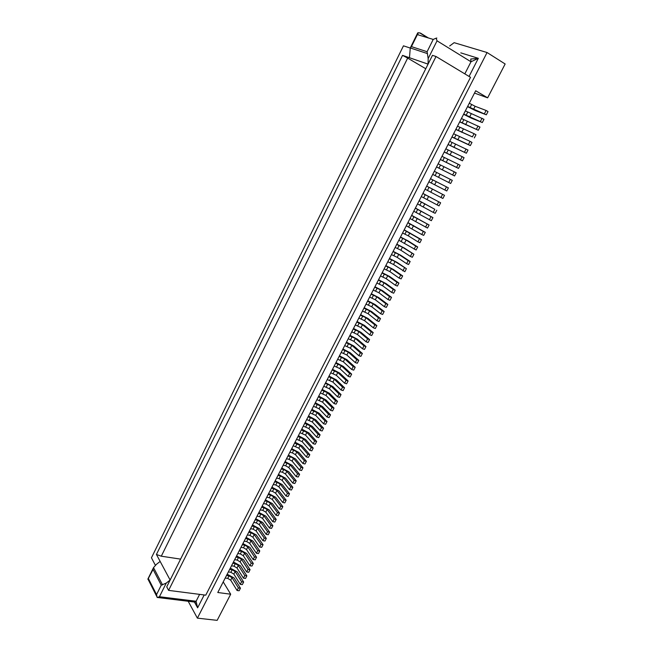 <?xml version="1.0" encoding="UTF-8"?>
<svg xmlns="http://www.w3.org/2000/svg" width="653" height="653" viewBox="0 0 653 653"><rect width="100%" height="100%" fill="white"/><g stroke="black" fill="none" stroke-linecap="round" stroke-linejoin="round"><path stroke-width="0.98" d="M349.975 335.332L357.338 339.152L365.974 346.539L364.472 349.437L362.48 348.759L353.893 341.331L348.22 338.744M382.185 272.668L389.678 276.521L398.934 283.084L397.383 286.063L395.416 285.279L386.209 278.684L380.495 275.966M398.934 283.084L396.967 282.292L387.727 275.729L382.013 273.011M449.68 45.988L454.129 42.674L487.065 52.526L197.386 618.146L217.155 620.35L230.689 594.206L217.776 592.508L475.702 90.751L487.628 97.836L474.502 93.077M357.297 363.256L358.783 360.383L356.791 359.73L355.297 362.603L357.297 363.256M453.598 133.743L470.078 141.366L468.421 144.558L451.982 136.893M197.386 618.146L188.178 601.258M469.066 76.434L478.322 58.313L460.789 52.86M417.373 34.617L411.439 46.624L410.264 47.955L409.48 57.733L402.55 55.358L156.426 554.462L170.131 580.035L166.735 586.843L168.596 590.385L205.768 595.161L470.519 77.315L436.033 56.509L432.474 55.342L428.074 64.133L428.172 58.59L427.095 51.718L433.217 39.425L417.373 34.617L417.928 32.691L418.018 34.813M194.414 602.017L197.622 607.821L204.193 594.956M311.505 410.174L317.121 412.631L325.023 420.956L327.039 421.512L325.586 424.295L323.578 423.748L315.701 415.39L310.085 412.933M325.023 420.956L323.578 423.748M275.191 480.82L282.251 484.583L289.508 493.774L288.112 496.46L286.079 496.035L278.864 486.803L275.795 485.016L273.305 484.477M289.508 493.774L287.475 493.341L280.235 484.142L277.166 482.363L274.676 481.816M239.137 550.952L241.651 551.361L244.646 553.148L251.258 563.155L249.911 565.751L243.324 555.719L240.328 553.924L237.814 553.524M194.806 602.066L196.104 601.25L197.622 607.821L194.651 602.05M277.974 475.408L280.455 475.964L283.541 477.743L290.83 486.869L292.862 487.309L291.458 490.003L289.434 489.57L282.161 480.412L279.084 478.633L276.594 478.086M290.83 486.869L289.434 489.57M271.395 488.207L273.885 488.738L276.954 490.517L284.128 499.79L286.161 500.214L278.97 490.942L271.917 487.187M428.344 37.947L420.532 33.14L417.928 32.691M156.426 554.462L161.291 556.201L407.66 58.093L402.55 55.358M161.291 556.201L180.595 559.115M425.772 68.745L407.66 58.093M464.822 73.879L470.993 61.774L478.322 58.313L470.748 59.023L470.993 61.774L437.045 40.829L436.155 38.168L433.217 39.425M410.223 48.044L403.464 45.824L151.439 557.801L155.365 565.253M168.596 590.385L436.033 56.509M445.844 148.835L462.144 156.655L460.504 159.822L444.228 151.969M449.713 141.301L468.021 150.059L466.373 153.235L448.097 144.444M466.103 149.023L464.454 152.206M261.608 507.242L264.106 507.732L267.15 509.52L274.154 519.021L276.195 519.404L269.175 509.92L262.163 506.173M389.327 258.776L395.049 261.526L406.395 268.709L404.836 271.713L393.522 264.498L387.8 261.755M404.436 267.901L402.877 270.905M255.135 519.829L257.641 520.302L260.669 522.082L267.559 531.73L266.187 534.366L259.323 524.694L256.294 522.906L253.797 522.441M436.155 38.168L436.841 38.029M371.133 294.176L376.83 296.862L385.858 303.702L384.323 306.657L375.328 299.776L369.631 297.099M371.337 293.768L378.789 297.613L387.833 304.453L386.298 307.408L384.323 306.657M462.144 156.655L464.071 157.667L462.422 160.834L460.504 159.822M444.195 152.043L462.422 160.834M400.509 237.023L408.076 240.892L417.691 246.973L416.108 250.001L398.852 240.247M286.528 458.757L289.01 459.353L292.111 461.132L299.556 470.054L301.58 470.519L302.992 467.801L295.507 458.912L288.389 455.141M441.983 156.345L458.202 164.254L456.561 167.413L440.375 159.471M316.917 399.644L322.541 402.126L330.54 410.321L332.002 407.513L334.01 408.084L332.557 410.892L330.54 410.321M332.002 407.513L323.97 399.35L318.346 396.869M329.039 376.063L336.319 379.866L344.555 387.776L343.086 390.608L341.086 390.012L332.883 382.062L327.251 379.548M235.97 557.115L238.484 557.515L241.471 559.303L248.026 569.375L250.075 569.685L243.504 559.629L236.598 555.899M250.075 569.685L248.736 572.273L246.687 571.963L240.157 561.866L237.17 560.07L234.656 559.678M248.711 532.342L251.209 532.783L254.229 534.57L261.004 544.357L263.053 544.708L256.254 534.929L249.299 531.191M263.053 544.708L261.69 547.328L259.649 546.985L252.891 537.166L249.879 535.37L247.373 534.938M419.104 200.855L434.833 209.295L433.233 212.388L417.528 203.916M296.56 439.249L302.151 441.657L309.783 450.341L311.799 450.839L313.228 448.089L311.212 447.591L309.783 450.341M284.594 462.536L287.075 463.116L290.169 464.895L297.58 473.866L296.168 476.576L288.781 467.581L285.696 465.801L283.206 465.222M314.917 403.53L320.541 406.003L328.508 414.247L327.055 417.047L319.113 408.762L313.497 406.297M294.601 443.06L300.192 445.452L307.783 454.186L309.808 454.684L302.192 445.958L295.05 442.179M232.811 563.261L235.325 563.645L238.312 565.441L244.81 575.579L243.471 578.158L236.998 567.988L234.011 566.2L231.497 565.816M411.659 215.343L429.103 224.999L427.511 228.06L410.019 218.526M429.103 224.999L411.578 215.49M415.332 208.185L432.931 217.62L431.331 220.698L413.765 211.229M430.988 216.714L429.388 219.792M315.309 402.77L322.533 406.566L330.516 414.81L329.063 417.602L327.055 417.047M436.522 166.964L454.57 175.959L436.539 166.939M353.24 328.981L358.913 331.593L367.598 338.899L369.582 339.584L360.88 332.287L353.51 328.459M229.66 569.383L232.182 569.759L235.153 571.555L241.602 581.766L243.651 582.052L237.194 571.857L230.305 568.134M422.883 193.5L440.628 202.789L439.02 205.891L421.307 196.569M438.694 201.859L437.086 204.96M251.919 526.098L254.417 526.555L257.445 528.342L264.277 538.056L266.318 538.415L259.47 528.71L252.499 524.971M266.318 538.415L264.955 541.043L262.914 540.684L256.107 530.938L253.086 529.15L250.581 528.701M344.702 345.6L350.359 348.18L358.889 355.697L360.88 356.35L362.374 353.477L360.383 352.808L358.889 355.697M360.383 352.808L351.828 345.331L346.163 342.743M267.559 531.73L269.599 532.097L262.694 522.465L255.707 518.719M243.651 582.052L242.32 584.623L240.263 584.337L233.847 574.093L230.868 572.306L228.354 571.93M241.602 581.766L240.263 584.337M367.525 301.188L373.222 303.857L382.185 310.787L380.65 313.734L371.72 306.763L366.031 304.102M281.272 468.985L283.761 469.548L286.847 471.327L294.201 480.379L292.797 483.081L285.467 474.005L282.382 472.225L279.9 471.662M440.628 202.789L422.915 193.427M463.606 114.283L471.425 118.193L482.306 122.544L463.712 114.079M367.753 300.755L375.181 304.592L384.16 311.53L382.634 314.468L380.65 313.734M406.288 225.791L421.748 234.525L423.332 231.464L425.283 232.346L423.699 235.398L421.748 234.525M423.332 231.464L407.839 222.763M378.373 280.088L384.078 282.798L393.253 289.459L391.702 292.43L382.568 285.736L376.863 283.035M325.586 382.772L332.85 386.576L341.029 394.567L339.56 397.391L337.56 396.804L329.43 388.772L323.79 386.266M341.029 394.567L339.021 393.971L337.56 396.804M357.052 321.57L364.439 325.398L373.206 332.606L371.222 331.904L362.472 324.696L356.791 322.068M308.102 416.794L313.709 419.242L321.554 427.65L320.109 430.433L312.297 421.985L306.69 419.544M289.859 452.276L292.34 452.88L295.442 454.659L302.951 463.499L304.371 460.765L306.396 461.255L304.975 463.981L302.951 463.499M304.371 460.765L296.837 451.958L293.736 450.178L291.254 449.574M434.302 171.29L452.284 180.35L450.66 183.485L432.71 174.384M450.358 179.371L448.733 182.513M467.524 106.651L475.36 110.569L486.33 114.806L467.646 106.423M469.287 103.223L475.123 106.284L486.11 110.463L484.428 113.704M307.783 454.186L306.363 456.929L298.796 448.162L293.205 445.77M261.004 544.357L259.649 546.985M226.526 575.497L229.04 575.856L232.011 577.652L238.402 587.929L240.459 588.206L239.129 590.769L237.072 590.492L230.705 580.182L227.734 578.387L225.22 578.036M238.402 587.929L237.072 590.492M248.026 569.375L246.687 571.963M278.472 474.429L285.549 478.192L292.862 487.309M438.13 163.83L454.276 171.829L452.643 174.971M251.258 563.155L253.307 563.474L246.679 553.483L239.757 549.753M457.5 126.151L474.062 133.685L472.405 136.885L455.876 129.318M301.327 429.968L306.934 432.392L314.648 440.963L316.664 441.477L308.934 432.915L301.759 429.127M299.923 432.702L305.522 435.118L313.211 443.73L315.236 444.236L316.664 441.477M334.197 366.031L339.846 368.578L348.171 376.348L350.163 376.977L351.649 374.128L349.649 373.492L348.171 376.348M302.992 467.801L300.968 467.328L293.499 458.439L290.397 456.659L287.916 456.063M264.277 538.056L262.914 540.684M458.202 164.254L460.128 165.258L458.488 168.409L456.561 167.413M440.351 159.512L458.488 168.409M285.075 461.598L292.177 465.36L299.605 474.323L298.201 477.033L296.168 476.576M304.706 423.389L310.314 425.821L318.093 434.318L316.656 437.086L308.902 428.564L303.302 426.131M367.598 338.899L366.088 341.805L357.436 334.467L351.763 331.863M385.662 265.91L391.384 268.644L400.689 275.109L399.138 278.105L389.857 271.599L384.144 268.873M374.74 287.149L380.446 289.842L389.547 296.593L391.514 297.36L382.405 290.601L374.944 286.757M393.253 289.459L395.22 290.234L386.037 283.573L378.56 279.729M432.931 217.62L415.398 208.062M258.368 513.544L260.865 514.025L263.902 515.813L270.848 525.387L272.889 525.763L271.517 528.408L269.477 528.032L262.555 518.425L259.519 516.645L257.021 516.164M459.696 121.891L478.306 130.257L459.785 121.711M308.51 415.994L315.709 419.781L323.57 428.188L322.125 430.964L320.109 430.433M321.782 390.176L327.414 392.673L335.511 400.754L337.511 401.342L329.406 393.261L322.149 389.457M455.794 129.465L472.405 136.885M157.487 597.438L159.438 596.728L166.254 583.088L170.131 580.035L428.074 64.133L409.48 57.733M341.184 352.432L346.841 355.003L355.297 362.603M356.791 359.73L348.31 352.163L342.645 349.592M327.039 421.512L319.113 413.186L311.905 409.39M318.093 434.318L320.109 434.849L318.672 437.616L316.656 437.086M245.512 538.562L248.018 538.994L251.03 540.782L257.747 550.642L259.788 550.985L253.054 541.133L246.108 537.403M373.206 332.606L371.696 335.52L369.712 334.826L360.987 327.577L355.314 324.957M371.222 331.904L369.712 334.826M461.418 118.536L479.971 127.049L478.306 130.257M478.061 125.972L476.396 129.188M309.808 454.684L308.387 457.426L306.363 456.929M470.078 141.366L471.988 142.411L470.331 145.603L468.421 144.558M451.917 137.016L470.331 145.603M147.97 579.129L153.063 569.449L161.25 585.178L166.254 583.088M147.896 579.219L148.313 579.807M148.484 578.721L156.557 594.605L157.144 597.471M259.788 550.985L258.433 553.589L256.392 553.254L249.691 543.369L246.687 541.582L244.181 541.149M426.678 186.121L444.505 195.337L426.695 186.081M360.358 315.13L366.047 317.774L374.863 324.892L376.846 325.61L375.328 328.524L373.345 327.814L364.554 320.664L358.872 318.027M374.863 324.892L373.345 327.814M474.062 133.685L475.972 134.747L474.315 137.946M404.109 230.019L419.528 238.802L417.944 241.855L408.305 235.831L402.558 233.031M373.238 290.079L378.936 292.773L388.004 299.556L389.547 296.593M257.747 550.642L256.392 553.254M349.649 373.492L341.299 365.753L335.65 363.207M291.72 448.668L298.845 452.447L306.396 461.255M242.32 544.765L244.826 545.19L247.83 546.977L254.499 556.911L256.547 557.238L255.192 559.841L253.144 559.515L246.508 549.548L243.504 547.761L240.99 547.345M254.499 556.911L253.144 559.515M160.156 561.425L156.369 564.388L153.52 567.612L153.063 569.449M389.482 258.482L397 262.343L406.395 268.709M276.195 519.404L274.815 522.057L272.774 521.674L265.795 512.148L262.759 510.36L260.253 509.871M240.459 588.206L234.052 577.946L227.179 574.224M385.825 265.591L393.335 269.444L402.656 275.909L401.105 278.904L399.138 278.105M339.454 355.795L346.776 359.615L355.208 367.264L353.216 366.619L344.8 358.97L339.144 356.407M369.582 339.584L368.08 342.49L366.088 341.805M264.857 500.916L267.355 501.422L270.407 503.202L277.468 512.629L279.5 513.029L278.121 515.69L276.088 515.29L269.052 505.838L266 504.051L263.502 503.553M427.152 224.101L425.56 227.171M396.82 244.206L404.37 248.067L413.912 254.246L402.428 247.226L396.697 244.451M391.474 254.605L397.195 257.364L406.623 263.681L408.19 260.661L410.149 261.494L408.582 264.506L406.623 263.681M408.19 260.661L398.738 254.392L393.008 251.625M363.933 308.175L369.631 310.828L378.52 317.856L380.495 318.582L371.59 311.554L364.17 307.718M442.571 194.39L440.955 197.5L425.095 189.199M419.528 238.802L421.479 239.667L419.895 242.712L417.944 241.855M344.555 387.776L342.556 387.172L341.086 390.012M342.556 387.172L334.336 379.262L328.688 376.74M465.344 110.888L483.979 119.328L482.306 122.544M320.345 392.967L325.978 395.457L334.042 403.57L336.05 404.15L337.511 401.342M382.185 310.787L384.16 311.53M444.505 195.337L442.889 198.447L440.955 197.5M378.52 317.856L376.993 320.786L368.129 313.726L362.448 311.073M425.283 232.346L407.929 222.591M434.833 209.295L419.153 200.757M342.947 348.996L350.286 352.816L358.783 360.383M353.216 366.619L351.73 369.492L343.339 361.803L337.683 359.248M199.614 594.369L196.104 601.25L159.438 596.728M305.131 422.573L312.314 426.36L320.109 434.849M430.482 178.718L448.391 187.86L430.49 178.693M448.391 187.86L446.766 190.978L428.89 181.803M274.154 519.021L272.774 521.674M446.456 186.897L444.832 190.023M272.889 525.763L265.926 516.197L258.931 512.458M244.81 575.579L246.858 575.881L240.345 565.751L233.448 562.029M230.689 594.206L223.228 581.905M297.956 436.522L303.555 438.93L311.212 447.591M487.628 97.836L505.144 63.986L487.065 52.526M404.215 229.823L421.479 239.667M411.953 253.405L410.386 256.433L400.885 250.213L395.155 247.438M349.698 335.879L355.371 338.474L363.982 345.861L365.974 346.539M363.982 345.861L362.48 348.759M269.599 532.097L268.228 534.734L266.187 534.366M482.077 118.234L480.404 121.458M454.276 171.829L456.202 172.816L454.57 175.959M360.603 314.656L368.006 318.484L376.846 325.61M277.468 512.629L276.088 515.29M413.912 254.246L412.337 257.266L410.386 256.433M385.858 303.702L387.833 304.453M335.969 362.578L343.274 366.39L351.649 374.128M414.157 249.152L415.732 246.116L406.133 240.035L400.395 237.243M436.775 210.217L435.167 213.311L433.233 212.388M448.048 144.542L466.373 153.235M294.201 480.379L296.225 480.828L288.855 471.793L281.769 468.021M246.858 575.881L245.52 578.452L243.471 578.158M391.514 297.36L389.98 300.315L388.004 299.556M346.457 342.172L353.804 346L362.374 353.477M270.848 525.387L269.477 528.032M256.547 557.238L249.862 547.32L242.924 543.59M279.5 513.029L272.423 503.61L265.404 499.863M313.228 448.089L305.555 439.445L298.405 435.665M339.021 393.971L330.867 385.98L327.692 384.209L326.247 387M286.161 500.214L284.773 502.892L282.733 502.475L275.582 493.17L272.521 491.382L270.032 490.86M393.139 251.356L400.681 255.217L410.149 261.494M332.499 369.329L339.789 373.141L348.098 380.96L346.621 383.809L344.621 383.189L336.36 375.328L330.712 372.798M348.098 380.96L346.098 380.348L344.621 383.189M268.122 494.574L270.611 495.088L273.672 496.876L280.79 506.222L279.402 508.891L272.309 499.512L269.256 497.733L266.759 497.219M328.508 414.247L330.516 414.81M335.511 400.754L334.042 403.57M314.648 440.963L313.211 443.73M486.11 110.463L488.011 111.573L486.33 114.806M380.495 318.582L378.977 321.513L376.993 320.786M296.225 480.828L294.821 483.53L292.797 483.081M287.475 493.341L286.079 496.035M321.554 427.65L323.57 428.188M300.968 467.328L299.556 470.054M297.58 473.866L299.605 474.323M395.22 290.234L393.677 293.205L391.702 292.43M355.208 367.264L353.722 370.129L351.73 369.492M253.307 563.474L251.96 566.061L249.911 565.751M346.098 380.348L337.805 372.52L332.165 369.982M325.235 383.466L327.692 384.209M284.128 499.79L282.733 502.475M415.732 246.116L417.691 246.973M400.689 275.109L402.656 275.909M318.721 396.126L325.961 399.922L334.01 408.084M280.79 506.222L282.831 506.63L275.688 497.292L268.652 493.537M282.831 506.63L281.443 509.299L279.402 508.891M396.967 282.292L395.416 285.279M387.727 275.729L386.209 278.684M384.421 273.991L382.911 276.937M455.957 135.024L454.333 138.175M280.235 484.142L278.864 486.803M277.166 482.363L275.795 485.016M244.646 553.148L243.324 555.719M437.045 40.829L428.172 58.59M451.639 151.806L450.031 154.932M448.203 150.092L446.595 153.21M411.439 46.624L427.095 51.718M410.264 47.955L427.519 53.611M260.669 522.082L259.323 524.694M376.83 296.862L375.328 299.776M447.778 159.299L446.17 162.417M444.342 157.585L442.742 160.695M320.811 397.579L319.382 400.354M424.866 203.72L423.291 206.772M421.487 201.989L419.912 205.042M455.516 144.289L453.9 147.423M452.072 142.566L450.456 145.709M290.169 464.895L288.781 467.581M320.541 406.003L319.113 408.762M238.312 565.441L236.998 567.988M235.325 563.645L234.011 566.2M417.332 218.322L415.773 221.351M413.969 216.592L412.41 219.62M348.604 343.568L347.143 346.416M373.222 303.857L371.72 306.763M369.949 302.102L368.455 305.008M286.847 471.327L285.467 474.005M410.231 223.848L408.68 226.869M459.41 136.738L457.786 139.889M384.078 282.798L382.568 285.736M313.709 419.242L312.297 421.985M293.736 450.178L292.34 452.88M475.123 106.284L473.474 109.475M471.629 104.578L469.98 107.769M300.192 445.452L298.796 448.162M443.926 166.768L442.326 169.878M463.32 129.163L461.687 132.322M303.8 430.613L302.396 433.347M290.397 456.659L289.01 459.353M310.314 425.821L308.902 428.564M307.179 424.05L305.775 426.793M358.913 331.593L357.436 334.467M355.673 329.838L354.195 332.712M391.384 268.644L389.857 271.599M388.078 266.897L386.552 269.852M283.761 469.548L282.382 472.225M251.209 532.783L249.879 535.37M421.095 211.033L419.528 214.078M417.724 209.303L416.157 212.339M413.586 225.587L412.035 228.607M395.049 261.526L393.522 264.498M345.094 350.4L343.633 353.24M238.484 557.515L237.17 560.07M232.011 577.652L230.705 580.182M229.04 575.856L227.734 578.387M241.651 551.361L240.328 553.924M317.382 404.231L315.962 406.999M409.855 232.827L408.305 235.831M377.165 288.095L375.655 291.018M251.03 540.782L249.691 543.369M297.074 443.681L295.687 446.391M310.567 417.463L309.155 420.214M338.099 363.99L336.646 366.815M459.851 127.449L458.226 130.608M153.52 567.612L162.573 584.941M296.837 451.958L295.442 454.659M348.31 352.163L346.841 355.003M395.408 252.646L393.873 255.625M432.449 189.019L430.866 192.088M334.336 379.262L332.883 382.062M369.631 310.828L368.129 313.726M467.238 121.564L465.605 124.739M267.15 509.52L265.795 512.148M264.106 507.732L262.759 510.36M366.366 309.073L364.872 311.971M428.654 196.382L427.07 199.443M362.472 324.696L360.987 327.577M359.223 322.941L357.746 325.823M380.789 281.051L379.279 283.99M344.8 358.97L343.339 361.803M341.584 357.207L340.131 360.04M287.075 463.116L285.696 465.801M436.261 181.624L434.669 184.709M303.555 438.93L302.151 441.657M440.089 174.212L438.49 177.306M436.669 172.49L435.078 175.584M341.299 365.753L339.846 368.578M432.857 179.901L431.266 182.987M402.428 247.226L400.885 250.213M406.509 231.089L404.958 234.092M399.097 245.487L397.555 248.475M351.828 345.331L350.359 348.18M425.258 194.651L423.683 197.712M235.153 571.555L233.847 574.093M232.182 569.759L230.868 572.306M398.738 254.392L397.195 257.364M244.826 545.19L243.504 547.761M380.446 289.842L378.936 292.773M406.133 240.035L404.591 243.038M402.795 238.296L401.252 241.292M471.172 113.94L469.531 117.124M467.687 112.226L466.054 115.41M156.557 594.605L161.25 585.178M391.735 259.788L390.208 262.751M270.407 503.202L269.052 505.838M323.97 399.35L322.541 402.126M293.499 458.439L292.111 461.132M263.902 515.813L262.555 518.425M324.239 390.91L322.811 393.694M313.971 410.859L312.55 413.618M330.867 385.98L329.43 388.772M352.138 336.719L350.661 339.576M366.047 317.774L364.554 320.664M273.672 496.876L272.309 499.512M270.611 495.088L269.256 497.733M254.229 534.57L252.891 537.166M327.414 392.673L325.978 395.457M306.934 432.392L305.522 435.118M248.018 538.994L246.687 541.582M373.549 295.107L372.055 298.029M429.054 187.289L427.47 190.358M331.144 377.491L329.7 380.299M440.497 165.046L438.906 168.148M247.83 546.977L246.508 549.548M334.614 370.757L333.169 373.565M337.805 372.52L336.36 375.328M362.79 316.019L361.305 318.909M276.954 490.517L275.582 493.17M273.885 488.738L272.521 491.382M257.641 520.302L256.294 522.906M280.455 475.964L279.084 478.633M283.541 477.743L282.161 480.412M260.865 514.025L259.519 516.645M317.121 412.631L315.701 415.39M267.355 501.422L266 504.051M300.437 437.159L299.033 439.877M463.761 119.858L462.128 123.025M355.371 338.474L353.893 341.331M241.471 559.303L240.157 561.866M254.417 526.555L253.086 529.15M257.445 528.342L256.107 530.938M194.741 602.058L197.622 607.821M427.593 37.719L419.61 32.813M157.251 597.462L195.288 602.131M156.671 596.295L147.937 579.056M147.929 578.933L153.455 567.759M417.487 33.352L410.337 47.832"/></g></svg>
